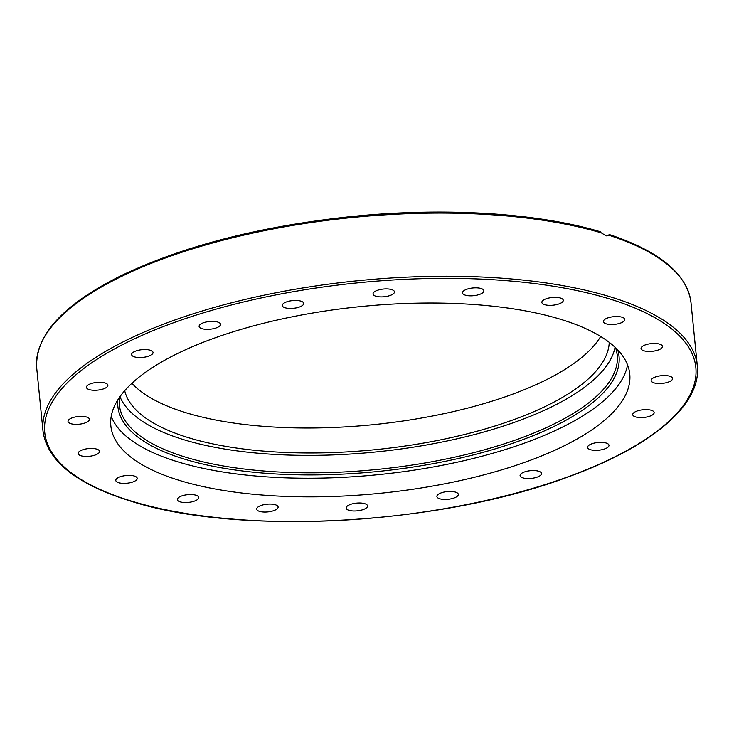 <?xml version="1.0" encoding="UTF-8"?>
<svg xmlns="http://www.w3.org/2000/svg" width="734" height="734" viewBox="0 0 734 734"><rect width="100%" height="100%" fill="white"/><g stroke="black" fill="none" stroke-linecap="round" stroke-linejoin="round"><path stroke-width="1.1" d="M627.542 364.862A260.753 93.869 -5.7 0 1 454.438 462.796A260.753 93.869 -5.7 0 1 176.591 461.466A260.753 93.869 -5.7 0 1 111.201 416.398M562.152 319.785A260.753 93.869 -5.7 0 1 629.763 374.046A260.753 93.869 -5.7 0 1 468.43 478.715A260.753 93.869 -5.7 0 1 178.445 480.109A260.753 93.869 -5.7 0 1 110.843 425.848A260.753 93.869 -5.7 0 1 272.167 321.18A260.753 93.869 -5.7 0 1 562.152 319.785M606.523 235.88L609.211 234.752L608.725 235.678M609.211 234.752L609.321 235.357L605.899 235.724L599.495 231.724M538.719 471.237A10.762 3.872 -5.7 0 1 541.509 473.476A10.762 3.872 -5.7 0 1 534.847 477.797A10.762 3.872 -5.7 0 1 522.874 477.862A10.762 3.872 -5.7 0 1 520.085 475.614A10.762 3.872 -5.7 0 1 526.746 471.292A10.762 3.872 -5.7 0 1 538.719 471.237M603.577 442.51A10.762 3.872 -5.7 0 1 608.991 445.281A10.762 3.872 -5.7 0 1 603.834 449.199A10.762 3.872 -5.7 0 1 592.98 450.199A10.762 3.872 -5.7 0 1 587.567 447.419A10.762 3.872 -5.7 0 1 592.723 443.501A10.762 3.872 -5.7 0 1 603.577 442.51M645.608 409.609A10.762 3.872 -5.7 0 1 654.159 412.545A10.762 3.872 -5.7 0 1 641.287 417.609A10.762 3.872 -5.7 0 1 632.736 414.682A10.762 3.872 -5.7 0 1 645.608 409.609M660.683 375.771A10.762 3.872 -5.7 0 1 672.583 378.469A10.762 3.872 -5.7 0 1 663.059 383.304A10.762 3.872 -5.7 0 1 651.159 380.607A10.762 3.872 -5.7 0 1 660.683 375.771M647.342 344.292A10.762 3.872 -5.7 0 1 662.472 346.384A10.762 3.872 -5.7 0 1 656.178 350.623A10.762 3.872 -5.7 0 1 641.048 348.531A10.762 3.872 -5.7 0 1 647.342 344.292M606.871 318.272A10.762 3.872 -5.7 0 1 618.248 316.565A10.762 3.872 -5.7 0 1 624.808 319.446A10.762 3.872 -5.7 0 1 621.322 322.767A10.762 3.872 -5.7 0 1 609.945 324.465A10.762 3.872 -5.7 0 1 603.385 321.584A10.762 3.872 -5.7 0 1 606.871 318.272M543.252 300.234A10.762 3.872 -5.7 0 1 555.124 297.353A10.762 3.872 -5.7 0 1 563.281 300.279A10.762 3.872 -5.7 0 1 561.886 302.472A10.762 3.872 -5.7 0 1 550.014 305.353A10.762 3.872 -5.7 0 1 541.857 302.417A10.762 3.872 -5.7 0 1 543.252 300.234M462.704 291.967A10.762 3.872 -5.7 0 1 474.091 287.884A10.762 3.872 -5.7 0 1 483.908 290.765A10.762 3.872 -5.7 0 1 483.697 291.71A10.762 3.872 -5.7 0 1 472.301 295.793A10.762 3.872 -5.7 0 1 462.484 292.903A10.762 3.872 -5.7 0 1 462.704 291.967M373.101 294.261A10.762 3.872 -5.7 0 1 373.046 293.976A10.762 3.872 -5.7 0 1 382.974 289.095A10.762 3.872 -5.7 0 1 394.406 291.554A10.762 3.872 -5.7 0 1 394.47 291.838A10.762 3.872 -5.7 0 1 384.543 296.719A10.762 3.872 -5.7 0 1 373.101 294.261M283.232 306.904A10.762 3.872 -5.7 0 1 282.287 305.527A10.762 3.872 -5.7 0 1 290.545 300.876A10.762 3.872 -5.7 0 1 302.766 302.004A10.762 3.872 -5.7 0 1 303.711 303.381A10.762 3.872 -5.7 0 1 295.444 308.032A10.762 3.872 -5.7 0 1 283.232 306.904M201.887 328.658A10.762 3.872 -5.7 0 1 199.097 326.419A10.762 3.872 -5.7 0 1 205.749 322.098A10.762 3.872 -5.7 0 1 217.723 322.043A10.762 3.872 -5.7 0 1 220.521 324.281A10.762 3.872 -5.7 0 1 213.86 328.603A10.762 3.872 -5.7 0 1 201.887 328.658M137.019 357.385A10.762 3.872 -5.7 0 1 131.615 354.614A10.762 3.872 -5.7 0 1 136.772 350.696A10.762 3.872 -5.7 0 1 147.626 349.705A10.762 3.872 -5.7 0 1 153.039 352.476A10.762 3.872 -5.7 0 1 147.873 356.394A10.762 3.872 -5.7 0 1 137.019 357.385M94.998 390.286A10.762 3.872 -5.7 0 1 86.447 387.35A10.762 3.872 -5.7 0 1 99.319 382.286A10.762 3.872 -5.7 0 1 107.87 385.212A10.762 3.872 -5.7 0 1 94.998 390.286M79.914 424.124A10.762 3.872 -5.7 0 1 68.014 421.426A10.762 3.872 -5.7 0 1 77.547 416.6A10.762 3.872 -5.7 0 1 89.438 419.298A10.762 3.872 -5.7 0 1 79.914 424.124M93.264 455.603A10.762 3.872 -5.7 0 1 78.134 453.511A10.762 3.872 -5.7 0 1 84.419 449.281A10.762 3.872 -5.7 0 1 99.558 451.373A10.762 3.872 -5.7 0 1 93.264 455.603M133.726 481.632A10.762 3.872 -5.7 0 1 122.358 483.33A10.762 3.872 -5.7 0 1 115.798 480.449A10.762 3.872 -5.7 0 1 119.284 477.128A10.762 3.872 -5.7 0 1 130.661 475.43A10.762 3.872 -5.7 0 1 137.221 478.311A10.762 3.872 -5.7 0 1 133.726 481.632M197.354 499.661A10.762 3.872 -5.7 0 1 185.482 502.542A10.762 3.872 -5.7 0 1 177.325 499.615A10.762 3.872 -5.7 0 1 178.72 497.432A10.762 3.872 -5.7 0 1 190.592 494.542A10.762 3.872 -5.7 0 1 198.749 497.478A10.762 3.872 -5.7 0 1 197.354 499.661M277.902 507.937A10.762 3.872 -5.7 0 1 266.506 512.011A10.762 3.872 -5.7 0 1 256.689 509.13A10.762 3.872 -5.7 0 1 256.909 508.185A10.762 3.872 -5.7 0 1 268.305 504.102A10.762 3.872 -5.7 0 1 278.113 506.992A10.762 3.872 -5.7 0 1 277.902 507.937M367.495 505.634A10.762 3.872 -5.7 0 1 367.56 505.919A10.762 3.872 -5.7 0 1 357.632 510.8A10.762 3.872 -5.7 0 1 346.191 508.341A10.762 3.872 -5.7 0 1 346.136 508.056A10.762 3.872 -5.7 0 1 356.063 503.175A10.762 3.872 -5.7 0 1 367.495 505.634M457.374 492.991A10.762 3.872 -5.7 0 1 458.319 494.377A10.762 3.872 -5.7 0 1 450.052 499.019A10.762 3.872 -5.7 0 1 437.84 497.9A10.762 3.872 -5.7 0 1 436.895 496.514A10.762 3.872 -5.7 0 1 445.153 491.863A10.762 3.872 -5.7 0 1 457.374 492.991M124.697 390.69A243.743 87.75 174.3 0 0 187.207 437.299A243.743 87.75 174.3 0 0 452.915 437.225A243.743 87.75 174.3 0 0 609.229 342.328M131.927 383.267A243.743 87.75 174.3 0 0 184.72 412.343A243.743 87.75 174.3 0 0 425.848 417.261A243.743 87.75 174.3 0 0 600.669 336.484M119.954 396.681A250.221 90.08 174.3 0 0 182.445 439.29A250.221 90.08 174.3 0 0 448.199 440.749A250.221 90.08 174.3 0 0 615.064 347.265M612.055 297.371A328.777 118.358 174.3 0 0 246.422 299.133A328.777 118.358 174.3 0 0 43.003 431.097C47.059 460.539 75.712 483.697 128.955 500.57C236.587 536.031 438.482 525.315 566.859 477.384C651.076 447.254 701.704 404.874 697.3 365.789A328.777 118.358 174.3 0 0 612.055 297.371M129.588 500.533A327.153 117.77 -5.7 0 1 150.828 331.584A327.153 117.77 -5.7 0 1 611.009 299.371A327.153 117.77 -5.7 0 1 589.778 468.31A327.153 117.77 -5.7 0 1 129.588 500.533M609.321 235.357A328.777 118.358 -5.7 0 1 690.997 302.647L697.3 365.789M43.003 431.097L36.7 367.954A328.777 118.358 -5.7 0 1 237.642 236.568A328.777 118.358 -5.7 0 1 602.119 233.109M615.743 347.916L617.276 354.953A250.221 90.08 -5.7 0 1 462.457 455.392A250.221 90.08 -5.7 0 1 184.179 456.731A250.221 90.08 -5.7 0 1 119.303 404.654L119.413 397.461M117.835 399.865A251.845 90.667 174.3 0 0 183.142 458.732A251.845 90.667 174.3 0 0 471.393 455.401A251.845 90.667 174.3 0 0 617.771 349.962M609.706 234.669C660.049 251.487 687.152 274.149 690.997 302.647M36.7 367.954C34.957 335.383 62.968 304.683 120.734 275.856C182.353 246.34 258.368 226.659 348.778 216.824C441.96 207.016 536.132 212.576 600.247 231.715"/></g></svg>
